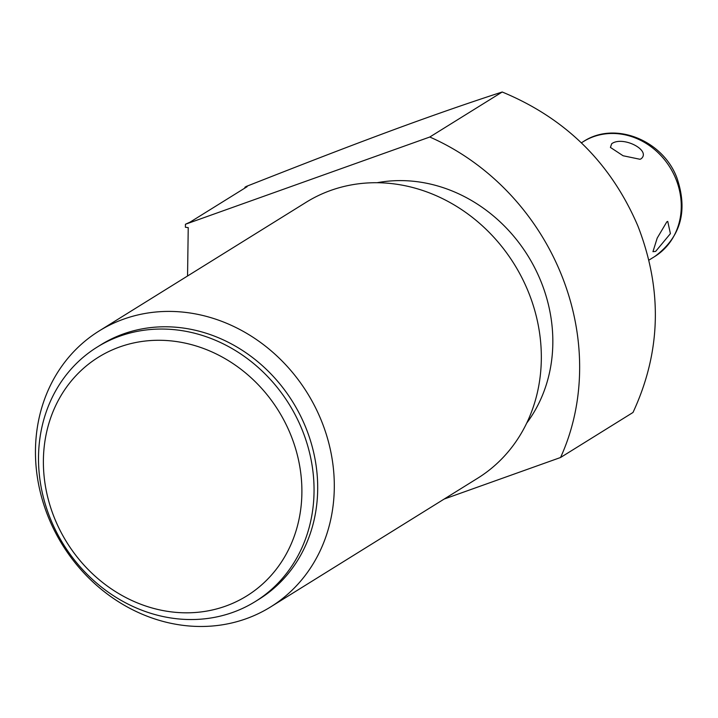 <?xml version="1.0" encoding="UTF-8"?>
<svg xmlns="http://www.w3.org/2000/svg" width="718" height="718" viewBox="0 0 718 718"><rect width="100%" height="100%" fill="white"/><g stroke="black" fill="none" stroke-linecap="round" stroke-linejoin="round"><path stroke-width="1.08" d="M187.551 275.999L188.233 227.624L185.397 227.256L185.432 224.258L429.786 137.021L502.214 92.003C565.676 118.264 610.892 162.923 637.88 225.973C662.705 289.884 661.072 352.053 632.998 412.473L560.561 457.501L444.164 499.055M429.786 137.021A231.636 205.42 58.1 0 1 560.561 457.501M526.662 423.18A149.793 132.839 -121.9 0 0 540.771 280.98A149.793 132.839 58.1 0 0 377.192 182.713M99.12 330.971L306.146 202.279A162.456 144.067 58.1 0 1 330.765 190.414A162.456 144.067 58.1 0 1 528.242 291.58A162.456 144.067 58.1 0 1 477.676 478.224L270.65 606.916A162.456 144.067 58.1 0 1 246.032 618.781A162.456 144.067 58.1 0 1 48.546 517.615A162.456 144.067 58.1 0 1 99.12 330.971A162.456 144.067 58.1 0 1 123.738 319.106A162.456 144.067 58.1 0 1 321.215 420.272A162.456 144.067 58.1 0 1 270.65 606.916M97.199 347.081L100.834 344.819A149.793 132.839 58.1 0 1 305.626 427.156A149.793 132.839 -121.9 0 1 258.992 599.252L255.357 601.505A149.793 132.839 -121.9 0 0 301.991 429.418A149.793 132.839 58.1 0 0 97.199 347.081A149.793 132.839 58.1 0 0 50.574 519.168A149.793 132.839 -121.9 0 0 255.357 601.505M54.712 518.656A140.522 124.618 -121.9 0 0 225.533 606.163A140.522 124.618 -121.9 0 0 290.575 434.453A140.522 124.618 58.1 0 0 119.744 346.938A140.522 124.618 58.1 0 0 54.712 518.656M185.432 224.258L190.064 222.14L247.136 186.662L244.856 187.317L246.256 186.447C317.562 158.382 355.527 143.824 399.244 127.714C435.97 114.252 470.299 102.342 502.214 92.003M245.161 187.892A105.313 39.436 97.3 0 0 244.856 187.317M611.709 143.717C622.793 135.567 651.54 150.304 641.12 158.786L640.052 159.288L623.08 155.752L610.417 147.414L611.709 143.717M655.651 251.39L670.406 233.637L667.74 221.386L666.842 221.826L657.212 238.071L652.949 251.686L655.651 251.39M648.901 260.14L654.771 256.497A67.636 59.98 58.1 0 0 675.817 178.791A67.636 59.98 -121.9 0 0 583.348 141.608L581.374 142.837M654.771 256.497C680.799 237.173 688.167 210.948 676.894 177.822C662.84 140.082 614.68 120.723 583.348 141.608"/></g></svg>
